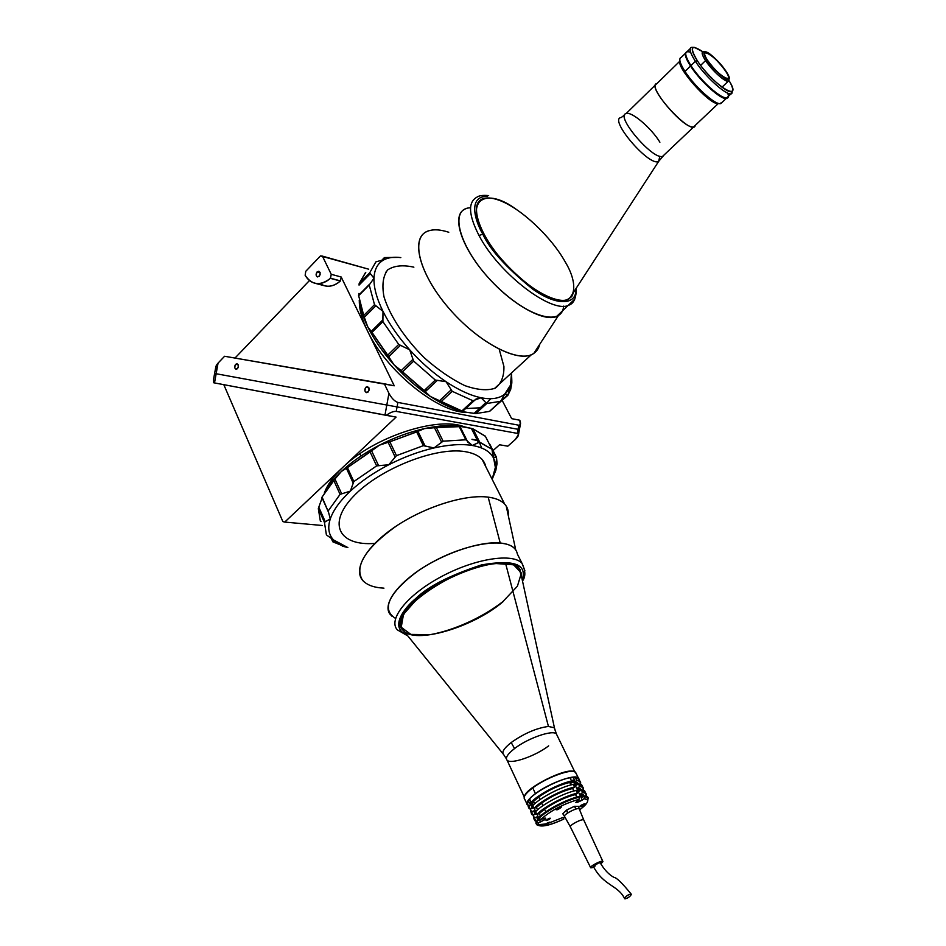 <?xml version="1.0" encoding="UTF-8"?>
<svg xmlns="http://www.w3.org/2000/svg" width="946" height="946" viewBox="0 0 946 946"><rect width="100%" height="100%" fill="white"/><g stroke="black" fill="none" stroke-linecap="round" stroke-linejoin="round"><path stroke-width="1.42" d="M331.23 274.305L330.521 278.219L340.477 280.891L341.187 277.001L331.23 274.305L322.409 256.118L368.704 269.196L320.481 255.905L322.409 256.118L331.23 274.305L341.187 277.001L367.533 331.017C386.074 370.962 438.767 413.272 467.147 412.397C438.767 413.272 386.074 370.962 367.533 331.017C362.011 319.547 359.267 309.519 359.303 300.911C359.267 309.519 362.011 319.547 367.533 331.017L341.187 277.001L340.477 280.891L330.39 278.349L340.359 281.021L330.39 278.349C325.247 282.842 320.02 284.45 314.711 283.197C310.737 282.085 307.556 279.46 305.144 275.31L305.771 271.301L305.144 275.31C311.849 285.16 320.268 286.177 330.39 278.349L331.23 274.305M216.149 373.741L397.06 406.91L397.876 402.428C394.624 401.329 391.644 398.301 388.936 393.335L386.808 405.03L388.936 393.335L384.313 383.792L224.592 356.264L218.065 363.098L215.664 367.651L214.612 373.457L216.149 373.741L218.065 363.098L216.149 373.741L386.808 405.03L214.612 373.457L213.571 379.275L213.654 382.752L214.506 382.917L216.149 373.741L214.506 382.917L384.975 415.105L386.808 405.03L384.975 415.105L386.275 415.353C390.178 412.491 393.501 411.167 396.244 411.404L397.06 406.91L519.425 429.555L518.065 429.307L518.81 425.227L517.308 433.374L518.526 434.51L515.144 439.677L507.813 446.181L515.144 439.677C518.645 436.295 519.366 434.19 517.308 433.374L518.065 429.307L386.808 405.03L397.06 406.91L396.244 411.404L517.308 433.374L396.244 411.404C393.501 411.167 390.178 412.491 386.275 415.353L396.102 417.091L342.783 467.359C333.619 476.075 327.541 484.458 324.561 492.499C327.541 484.458 333.619 476.075 342.783 467.359C374.037 436.721 438.069 415.944 464.356 426.835C438.069 415.944 374.037 436.721 342.783 467.359L396.102 417.091L213.654 382.752M238.286 364.849L235.613 364.34C234.23 366.634 234.395 368.29 236.11 369.318C238.83 367.84 239.149 365.984 237.068 363.749L235.613 364.34L238.286 364.849M368.94 387.848L365.865 387.245C364.281 389.705 364.494 391.502 366.504 392.625C369.614 391.053 369.957 389.054 367.521 386.63L365.865 387.245L368.94 387.848M365.865 387.245C369.046 386.488 369.803 388.073 368.148 392.011C364.967 392.756 364.198 391.171 365.865 387.245M235.613 364.34C238.392 363.595 239.031 365.061 237.552 368.739C234.785 369.472 234.135 367.994 235.613 364.34M216.894 369.59C215.002 368.278 215.392 366.114 218.065 363.098L224.592 356.264L394.245 385.791L367.533 331.017L394.245 385.791L384.313 383.792L388.936 393.335C391.644 398.301 394.624 401.329 397.876 402.428L397.06 406.91L519.425 429.555L518.526 434.51M427.131 389.752L425.937 388.889M502.208 400.477L511.668 418.652L502.208 400.477M314.711 283.197L324.703 285.81C330 287.076 335.227 285.479 340.359 281.021C333.205 286.981 326.405 287.821 319.961 283.516M320.162 272.708L317.111 271.88C315.668 274.127 315.787 275.806 317.454 276.942C320.458 275.735 320.942 273.832 318.908 271.242L317.111 271.88L320.162 272.708M320.481 255.905L305.771 271.301L320.481 255.905M317.111 271.88C320.115 270.982 320.824 272.448 319.24 276.315C316.248 277.213 315.538 275.735 317.111 271.88M309.484 280.524L234.986 358.061L309.484 280.524M519.78 420.213L520.335 424.6L518.81 425.227L397.876 402.428L518.81 425.227C520.714 425.333 521.045 423.666 519.78 420.213L511.668 418.652L519.78 420.213M477.387 440.316L471.959 439.263L477.387 440.316M499.559 444.774L507.813 446.181L499.559 444.774L493.055 450.568L499.559 444.774M478.924 440.611L472.953 428.822L471.356 428.396L478.558 442.622L479.255 442.137L472.326 445.483C461.743 443.769 448.972 444.596 434.001 447.955C418.936 451.443 403.859 457.048 388.747 464.782C373.705 472.61 360.899 481.396 350.351 491.128C339.981 500.872 333.299 510.107 330.308 518.857C327.505 527.525 328.558 534.537 333.453 539.894L327.754 535.862L333.453 539.894C336.8 543.465 341.612 546.031 347.88 547.592L333.453 539.894C328.558 534.537 327.505 527.525 330.308 518.857C333.299 510.107 339.981 500.872 350.351 491.128C360.899 481.396 373.705 472.61 388.747 464.782C403.859 457.048 418.936 451.443 434.001 447.955C448.972 444.596 461.743 443.769 472.326 445.483C482.732 447.304 489.673 451.254 493.138 457.332C489.673 451.254 482.732 447.304 472.326 445.483L478.558 442.622L471.356 428.396L472.953 428.822L479.693 442.137L491.991 449.255L495.361 467.407L492.133 479.255C496.094 470.741 496.425 463.434 493.138 457.332L496.484 457.296L495.822 470.375L492.31 478.853L495.822 470.375L497.064 463.528L496.484 457.296L493.138 457.332L491.979 449.244L485.286 436.106L491.979 449.244L479.255 442.137M223.8 384.667L282.866 521.589L284.746 522.086L342.783 467.359L284.746 522.086L282.866 521.589L223.8 384.667M322.243 525.479L284.746 522.086L322.243 525.479M472.066 439.476L477.494 440.529L472.066 439.476M461.896 410.931L430.347 396.469C417.505 387.955 405.408 377.43 394.056 364.872L401.175 370.631L394.056 364.872L372.003 332.401L387.718 355.152L398.715 344.439L387.718 355.152L388.723 356.76L400.465 345.337L398.715 344.439L382.894 321.616L372.003 332.401L371.222 331.431L372.003 332.401L382.894 321.616L382.846 319.925L371.222 331.431L367.651 326.642C374.001 339.519 382.799 352.267 394.056 364.872C405.408 377.43 417.505 387.955 430.347 396.469L401.175 370.631L412.988 359.291L413.674 361.112L435.314 380.055L413.674 361.112L402.606 371.731L413.674 361.112L412.988 359.291L401.175 370.631L424.198 390.532L435.314 380.055L446.074 381.723L437.407 380.316L425.31 391.715L430.347 396.469L439.358 400.879L451.218 389.823L446.074 381.723C458.893 390.213 470.552 395.546 481.053 397.746C491.423 399.768 499.311 398.562 504.703 394.139C509.953 389.598 512.235 382.633 511.526 373.232L510.462 385.199L504.703 394.139C499.311 398.562 491.423 399.768 481.053 397.746C470.552 395.546 458.893 390.213 446.074 381.723C433.233 373.079 421.088 362.436 409.677 349.784C421.088 362.436 433.233 373.079 446.074 381.723L451.218 389.823L439.358 400.879L441.096 401.672L452.223 391.325L451.218 389.823L452.223 391.325L441.096 401.672L462.523 411.191L474.336 400.335L461.896 410.931L472.976 400.749L452.223 391.325L472.976 400.749L481.053 397.746L476.051 399.011L462.523 411.191L474.064 400.548M398.798 257.395L384.537 257.572L381.853 260.481L384.443 257.844L384.336 259.606L375.929 261.841L384.336 259.606C377.856 262.882 374.403 269.09 373.977 278.219C373.705 287.489 376.709 298.546 383 311.376C389.456 324.277 398.349 337.083 409.677 349.784C398.349 337.083 389.456 324.277 383 311.376C376.709 298.546 373.705 287.489 373.977 278.219C374.403 269.09 377.856 262.882 384.336 259.606C388.794 257.442 394.281 256.768 400.808 257.608C394.281 256.768 388.794 257.442 384.336 259.606L384.537 257.572L398.337 257.347M365.605 272.377L359.149 283.552L359.054 285.113L370.312 273.666L369.685 272.838L359.149 283.552L369.685 272.838L373.977 278.219L370.312 273.666L359.054 285.113L359.149 283.552L365.771 272.365M430.347 396.469C442.645 404.486 453.926 409.618 464.19 411.841L465.408 412.089C454.86 410.032 443.166 404.829 430.347 396.469M501.463 400.182L489.839 411.203L500.765 401.281L486.764 403.516L485.866 402.653L474.1 413.402L475.743 413.579L486.764 403.516L475.743 413.579L489.425 411.404L475.743 413.579L465.408 412.089L474.1 413.402L485.866 402.653L481.053 397.746L486.764 403.516L500.765 401.281L504.703 394.139L501.463 400.182M511.845 381.392L507.825 395.381L510.674 389.433L511.833 382.929L511.526 373.232L511.845 381.392M507.695 395.499L495.87 405.728M496.473 386.701L496.508 387.446L496.473 386.701M386.264 272.282L385.672 272.212L386.264 272.282M499.216 349.275L503.911 366.421C504.171 376.366 501.262 383.638 495.16 388.215C487.308 390.852 477.174 389.977 464.734 385.59C451.455 379.133 438.01 369.898 424.399 357.872C404.758 338.455 389.906 315.964 384.017 296.902C381.794 285.148 383 276.149 387.647 269.906C394.092 265.637 402.83 264.726 413.875 267.174M375.929 261.841L369.685 272.838L375.929 261.841M358.96 293.414L358.841 295.046M367.651 326.642C362.945 316.934 360.13 308.136 359.22 300.237C360.13 308.136 362.945 316.934 367.651 326.642L364.305 317.277L375.834 305.759L374.51 304.671L363.725 315.467L364.305 317.277L363.725 315.467L374.51 304.671L369.224 284.994L373.977 278.219L369.224 284.994L358.581 295.767L369.224 284.994L374.51 304.671L383 311.376L375.834 305.759L364.305 317.277L367.651 326.642L371.222 331.431L382.846 319.925L383 311.376L382.894 321.616L398.715 344.439L409.677 349.784L400.465 345.337L388.723 356.76L394.056 364.872C382.799 352.267 374.001 339.519 367.651 326.642M466.236 412.243L465.408 412.089M425.026 389.752L426.22 390.615M465.373 408.566L480.237 407.797M483.855 406.177L490.726 398.715M358.569 295.318L363.725 315.467L358.558 295.294L369.425 284.332M412.988 359.291L409.677 349.784L412.988 359.291M425.31 391.715L437.407 380.316L425.31 391.715M501.12 400.915L507.363 395.239L505.377 393.749L504.703 394.139L507.825 395.381M331.419 538.191L332.921 541.585L333.631 540.095L332.921 541.585L331.419 538.191M423.347 445.672L425.061 445.956L417.943 431.364L416.654 431.944L423.347 445.672L396.469 455.641L389.858 441.806L388.132 442.326L395.18 457.095L396.469 455.641L388.747 464.782L395.18 457.095L388.132 442.326L389.858 441.806L396.469 455.641L423.347 445.672L416.654 431.944L389.858 441.806L417.943 431.364L425.109 445.98L417.966 431.341L425.109 445.98L434.001 447.955L443.118 441.179L436.378 427.557L434.462 427.687L441.652 442.22L434.001 447.955L423.347 445.672M321.037 521.27L320.387 521.281L318.329 508.652L318.79 507.162L325.294 521.79L324.431 522.346L326.394 534.833L327.47 535.696L326.394 534.833L324.431 522.346L318.329 508.652L324.431 522.346L325.294 521.79L318.79 507.162L318.329 508.652L320.434 521.352M322.078 497.052L334.955 479.019L341.683 493.836L340.075 494.368L328.25 510.852L340.075 494.368L333.784 480.485L340.075 494.368L341.683 493.836L334.955 479.019L333.784 480.485L322.078 497.052L328.499 512.176L321.9 497.478L328.215 511.573M334.955 479.019L341.364 471.475C333.583 478.842 327.884 486.031 324.265 493.055C327.884 486.031 333.583 478.842 341.364 471.475C351.806 461.707 364.506 452.945 379.452 445.164L388.132 442.326L379.452 445.164C394.47 437.49 409.488 431.967 424.494 428.597L436.378 427.557L443.118 441.179L465.846 439.795L466.969 440.67L459.756 426.327L459.082 426.339L465.846 439.795L459.082 426.339L436.378 427.557L462.771 426.528C452.176 424.671 439.417 425.357 424.494 428.597L417.966 431.341L424.494 428.597C409.488 431.967 394.47 437.49 379.452 445.164C364.506 452.945 351.806 461.707 341.364 471.475L346.39 468.258L353.201 483.099L353.839 481.549L347.442 467.631L346.39 468.258L347.442 467.631L353.839 481.549L376.638 465.881L378.589 465.657L371.612 450.84L370.111 451.987L376.638 465.881L370.111 451.987L347.442 467.631L379.452 445.164L371.612 450.84L378.589 465.657L388.747 464.782L376.638 465.881L353.839 481.549L350.351 491.128L353.201 483.099L346.39 468.258L341.364 471.475L334.955 479.019M318.79 507.162L321.605 499.393L318.79 507.162M332.921 541.881L345.846 547.036L332.921 541.881M485.393 436.319L472.953 428.822L485.333 436.165M463.327 426.634L471.356 428.396L459.756 426.327L467.88 442.208L472.326 445.483L465.846 439.795L443.118 441.179L441.652 442.22L434.462 427.687L424.494 428.597C439.417 425.357 452.176 424.671 462.771 426.528L463.327 426.634M374.758 543.418C339.496 546.173 326.808 524.273 353.201 496.626C379.027 468.92 436 446.406 465.432 451.691C477.245 453.773 484.033 458.751 485.771 466.638M496.402 457.131L489.023 443.414M492.204 449.776L496.011 457.261L492.204 449.776M496.39 457.119L489.851 444.289M481.68 448.026L478.014 438.802M461.506 429.815L460.761 429.661M341.683 493.836L350.351 491.128L341.683 493.836M328.499 512.176L330.308 518.857L328.499 512.176M322.066 497.833L321.605 499.393M325.294 521.79L330.308 518.857L325.294 521.79M359.811 453.773L361.053 455.984M483.808 198.447C469.287 201.947 477.091 230.93 501.546 259.405C525.799 287.962 558.341 306.244 569.397 298.688L573.808 291.888L571.727 296.595L567.813 299.48C555.621 304.849 524.663 286.603 501.546 259.405C478.274 232.278 469.772 204.312 482.082 199.074C486.244 197.241 491.908 197.631 499.086 200.256C520.584 207.895 551.128 236.595 565.247 261.959C580.016 286.141 575.038 306.469 554.06 298.995C534.928 294.714 496.756 259.795 484.21 234.679C464.013 199.724 485.854 186.563 516.563 209.586M659.847 156.185L658.653 161.399C649.346 167.194 608.03 118.794 621.191 117.517C608.03 118.794 649.346 167.194 658.653 161.399L660.119 159.235M656.855 83.544L656.997 83.508C644.427 85.4 692.85 138.211 695.286 125.333L693.808 126.823C684.857 130.583 646 85.069 656.855 83.544L626.157 113.532C614.794 115.66 653.178 160.619 662.673 156.303C653.178 160.619 614.794 115.66 626.157 113.532C631.585 111.167 651.286 128.017 659.894 142.207M569.397 298.688L658.653 161.399L664.222 154.837M679.807 61.23L656.902 83.603C646.071 85.116 684.833 130.513 693.761 126.776L695.192 125.428M718.759 103.481C711.652 106.874 676.201 67.982 679.902 60.792C676.39 67.462 708.554 103.824 717.683 103.54L719.717 103.658C713.473 103.599 694.033 85.637 684.987 71.411C680.292 64.044 678.802 59.492 680.493 57.73M685.377 53.343L681.262 57.363C678.483 58.404 679.725 63.086 684.987 71.411L690.521 66.043C701.234 82.881 724.896 103.09 727.356 97.734L726.28 98.396C721.337 100.241 700.229 81.261 690.521 66.043L684.987 71.411C694.636 86.63 715.744 105.526 720.757 103.622L722.165 102.286L719.717 103.658M690.521 66.043C685.696 58.486 684.218 53.91 686.075 52.302C684.218 53.91 685.696 58.486 690.521 66.043M705.219 51.782L703.576 51.699C701.175 51.794 701.837 54.762 705.562 60.603L707.1 60.118C703.599 54.643 702.973 51.864 705.219 51.782C711.274 51.64 733.233 77.359 728.739 79.334C726.623 81.486 713.26 69.673 707.1 60.118L705.562 60.603L700.631 65.38L705.562 60.603C712.137 70.808 726.41 83.414 728.668 81.096L729.035 79.003L728.243 81.261C722.247 79.748 714.691 72.866 705.562 60.603C702.157 55.306 701.305 52.349 703.02 51.734L704.451 51.888M707.1 60.118C717.967 76.508 736.828 87.257 725.889 71.045C715.413 55.187 696.327 43.859 707.1 60.118M707.62 60.426C697.427 45.053 715.472 55.743 725.381 70.749C735.728 86.074 717.884 75.905 707.62 60.426C715.708 71.281 722.401 77.383 727.711 78.731C733.741 78.222 710.363 50.848 705.361 52.562C703.836 53.094 704.593 55.719 707.62 60.426M727.675 93.098C733.434 108.199 704.392 86.819 690.935 65.629C684.1 54.525 683.993 50.079 690.627 52.302M694.435 47.406L692.389 47.312C688.558 47.442 689.563 52.113 695.393 61.313L697.32 60.698C713.201 85.365 743.875 104.095 729.035 80.611C732.488 86.429 733.457 90 731.932 91.313C728.586 94.884 707.147 76.035 697.32 60.698C691.774 51.959 690.817 47.525 694.435 47.406L702.89 51.77C691.159 44.06 689.303 47.04 697.32 60.698L695.393 61.313L690.935 65.629L695.393 61.313C705.728 77.477 728.325 97.308 731.837 93.512L732.5 90.568L731.14 93.796C726.244 95.593 705.137 76.531 695.393 61.313C690.072 53 688.771 48.341 691.491 47.359L693.418 47.489M690.178 48.648L687.115 51.64C684.372 52.645 685.649 57.316 690.935 65.629C700.655 80.848 721.751 99.85 726.694 97.994L728.077 96.693M482.815 234.206C489.815 249.484 506.358 267.73 532.456 288.944C558.767 307.734 577.356 303.879 575.688 289.003C577.356 303.879 558.767 307.734 532.456 288.944C506.358 267.73 489.815 249.484 482.815 234.206C474.596 220.122 467.903 196.129 487.427 196.319C467.903 196.129 474.596 220.122 482.815 234.206L479.007 235.483C468.53 215.049 467.797 202.302 476.808 197.241C467.797 202.302 468.53 215.049 479.007 235.483C498.79 273.749 552.346 314.368 568.924 305.132C552.346 314.368 498.79 273.749 479.007 235.483L482.815 234.206M563.603 306.126C562.22 327.813 524.758 316.331 491.944 281.612C458.834 247.131 448.593 208.049 470.552 207.801M464.947 209.125C451.549 215.014 460.324 245.144 485.227 274.163C509.941 303.252 543.3 322.468 556.615 316.484L562.137 311.4L558.424 315.55C546.386 324.005 511.23 304.801 485.227 274.163C458.999 243.619 451.029 212.33 466.934 208.38M556.615 316.484L574.79 299.113M429.082 230.682C409.902 235.708 418.026 272.342 448.274 307.568C478.286 342.913 519.472 364.044 533.84 353.366L539.752 344.273C538.558 349.287 535.779 352.752 531.416 354.691C515.452 362.176 476.618 340.927 448.274 307.568C419.728 274.305 410.458 239.208 426.433 231.735C432.003 229.038 439.452 229.216 448.782 232.255M721.018 96.48L721.018 96.48C707.608 89.681 682.066 58.096 685.779 52.952C682.066 58.096 707.608 89.681 721.018 96.48L726.374 98.088L731.14 93.796M727.864 96.894L726.918 97.793M383.946 588.152C373.765 587.632 366.599 584.947 362.448 580.099C354.171 566.287 365.428 548.29 396.208 526.106C425.653 506.453 465.562 494.119 488.16 497.135C495.763 498.128 501.274 500.469 504.691 504.147C507.529 507.269 508.735 511.1 508.286 515.629L506.228 506.122C503.118 501.321 497.099 498.329 488.16 497.135C464.912 494.013 423.311 507.257 393.725 527.785C364.009 548.278 352.089 571.703 364.234 581.932M391.821 616.106C382.752 605.535 391.668 590.351 418.558 570.556C444.324 552.972 480.166 541.053 500.221 543.004C507.919 543.749 513.099 546.067 515.747 549.933L506.228 506.122M524.841 570.556L521.991 563.272C512.566 552.783 475.152 558.483 441.439 576.587C407.596 594.549 387.694 619.464 397.308 629.835C387.694 619.464 407.584 594.561 441.427 576.587C475.152 558.483 512.566 552.783 521.991 563.272L517.367 554.049C516.197 547.758 510.485 544.08 500.221 543.004L488.16 497.135L500.221 543.004C479.078 540.911 440.41 554.427 414.573 573.359C387.943 594.667 381.605 609.685 395.558 618.424M524.522 796.236C525.976 787.51 566.548 767.336 574.045 771.569C566.548 767.336 525.976 787.51 524.522 796.236M502.894 601.822C472.894 627.541 414.171 644.876 402.961 630.19C382.716 613.304 466.283 558.282 505.566 563.343L548.444 726.445C536.595 728.03 524.179 733.387 511.195 742.527C503.804 748.381 501.345 752.472 503.804 754.802C501.345 752.472 503.804 748.381 511.195 742.527L514.553 748.558C527.762 738.176 552.689 729.555 556.378 733.919L557.135 735.491L556.378 733.919C552.689 729.555 527.762 738.176 514.553 748.558C507.588 754.033 505.093 757.935 507.091 760.241C505.093 757.935 507.588 754.033 514.553 748.558L511.195 742.527C524.179 733.387 536.595 728.03 548.444 726.445L554.38 727.793L548.444 726.445L505.566 563.343C511.833 563.828 516.303 565.46 518.987 568.227L521.518 576.528L519.981 569.445C517.533 565.956 512.732 563.922 505.566 563.343C486.918 561.841 453.595 573.122 429.519 589.429C404.356 607.77 395.877 621.735 404.108 631.313L503.012 753.808M554.924 730.028L519.981 569.445M548.668 745.862C535.495 756.067 510.935 764.652 507.091 760.241L524.25 796.958M521.471 576.28L518.916 568.097C510.438 558.743 477.836 563.26 447.198 578.893C416.477 594.419 395.984 616.934 401.471 627.86M416.299 598.061C403.788 608.183 389.232 627.86 406.922 634.813C389.232 627.86 403.788 608.183 416.299 598.061C428.1 586.437 449.799 575.393 481.408 564.939C513.796 559.228 527.407 564.206 522.251 579.874C527.407 564.206 513.796 559.228 481.408 564.939C449.799 575.393 428.1 586.437 416.299 598.061M502.823 601.68C482.306 617.561 454.092 630.391 430.063 634.683L410.883 634.411L401.222 627.269L403.493 614.356L417.765 598.132C439.287 580.939 470.304 567.068 495.006 563.461L513.607 564.809L521.412 573.028L517.403 586.213L502.823 601.68M522.535 579.106L522.216 579.721M514.6 548.514C505.069 537.766 467.691 543.158 434.131 561.179C400.454 579.058 380.777 604.127 390.497 614.782M526.768 803.592L524.782 799.358C522.842 797.23 525.503 793.41 532.74 787.888C546.469 777.435 571.987 768.199 575.558 772.243L576.268 773.722L574.719 771.77C569.374 769.051 545.617 778.109 532.74 787.888C526.295 792.76 523.481 796.366 524.285 798.696M532.74 787.888L535.436 793.623C528.897 798.554 526.071 802.161 526.969 804.455C526.071 802.161 528.897 798.554 535.436 793.623L532.74 787.888M578.846 778.582L578.29 777.872C574.742 773.899 549.212 783.193 535.436 793.623C550.194 782.425 577.604 773.036 578.846 778.582M584.545 796.591L587.75 797.348L587.714 800.836L588.187 797.833L584.545 796.591L584.143 798.696L587.49 799.867C588.4 801.924 585.775 805.235 579.626 809.823C588.483 803.012 589.985 799.299 584.143 798.696L584.545 796.591M585.16 803.946L583.587 805.401L585.16 803.946M581.069 806.56L581.991 805.815L581.069 806.56M587.525 799.926L588.105 798.093L587.525 799.926M588.057 797.644L587.419 796.686L584.226 795.917L588.057 797.644M576.741 780.485L579.969 781.325L580.395 784.08C581.246 781.81 580.028 780.604 576.741 780.485L574.861 781.857L576.481 785.192L578.361 783.82L579.662 786.504L582.878 787.32L583.268 790.087C584.167 787.805 582.961 786.611 579.662 786.504L577.77 787.876L579.401 791.223L581.282 789.863L582.594 792.547L585.799 793.327L586.153 796.118C587.099 793.812 585.905 792.63 582.594 792.547L580.702 793.919L584.049 795.893L583.434 794.628L580.702 793.919L582.322 797.277L584.226 795.917L582.322 797.277L580.702 793.919L582.594 792.547L581.282 789.863L585.184 792.074L584.498 790.655L581.282 789.863L579.401 791.223L577.77 787.876L581.14 789.898L580.513 788.609L577.77 787.876L579.662 786.504L578.361 783.82L582.275 786.091L581.577 784.66L578.361 783.82L576.481 785.192L574.861 781.857L578.243 783.915L577.604 782.614L574.861 781.857L576.741 780.485L575.121 777.151L576.741 780.485M579.058 779.469L578.361 778.014L575.121 777.151L579.058 779.469M575.546 794.545C565.117 797.242 554.77 802.113 544.518 809.161L545.795 811.857L544.518 809.161C554.77 802.113 565.117 797.242 575.546 794.545L577.438 793.174L576.138 790.478C564.088 792.807 542.496 804.135 535.59 811.739C542.496 804.135 564.088 792.807 576.138 790.478L577.438 793.174C565.401 795.539 543.784 806.867 536.867 814.459C543.784 806.867 565.401 795.539 577.438 793.174L575.546 794.545L576.776 797.111L575.546 794.545M572.614 788.479C562.184 791.128 551.861 795.976 541.632 803.048L542.898 805.72L541.632 803.048C551.861 795.976 562.184 791.128 572.614 788.479L574.506 787.107L573.205 784.411C561.155 786.694 539.598 797.998 532.74 805.637C539.598 797.998 561.155 786.694 573.205 784.411L574.506 787.107C562.456 789.413 540.887 800.718 534.005 808.345C540.887 800.718 562.456 789.413 574.506 787.107L572.614 788.479L573.844 791.022L572.614 788.479M569.693 782.437C559.263 785.038 548.952 789.875 538.759 796.946L540.012 799.595L538.759 796.946C548.952 789.875 559.263 785.038 569.693 782.437L571.585 781.053L569.965 777.707C557.904 779.918 536.394 791.199 529.571 798.873C536.394 791.199 557.904 779.918 569.965 777.707L571.585 781.053C559.535 783.3 537.99 794.593 531.155 802.255C537.99 794.593 559.535 783.3 571.585 781.053L569.693 782.437L570.911 784.955L569.693 782.437M540.58 821.92L544.482 819.863L543.761 818.337L544.482 819.863L545.724 818.184L540.757 819.425C551.128 810.344 563.875 803.651 578.999 799.358L579.401 797.242C567.364 799.63 545.724 810.982 538.782 818.55L540.757 819.425L538.463 817.864C545.404 810.296 567.032 798.956 579.07 796.556C567.032 798.956 545.404 810.296 538.463 817.864L538.782 818.55C545.724 810.982 567.364 799.63 579.401 797.242L578.999 799.358L575.866 802.433L582.31 800.02L573.43 781.668L582.31 800.02L584.143 798.696L582.31 800.02C576.729 803.024 575.002 803.249 577.155 800.683L578.999 799.358C563.875 803.651 551.128 810.344 540.757 819.425L543.075 818.562C546.102 817.663 546.575 818.089 544.482 819.863L538.274 822.772C537.967 827.998 546.469 826.78 563.769 819.118L563.237 818.527L564.797 816.871L563.308 818.668L563.769 819.118L563.414 818.089L563.769 819.118C551.814 824.652 543.619 826.828 539.173 825.669L538.274 822.772L540.58 821.92L539.066 818.668L540.58 821.92M531.924 803.438L532.882 805.484L531.924 803.438M534.194 808.274L535.743 811.585L534.194 808.274M537.056 814.388L538.617 817.711L537.056 814.388M534.206 818.349L533.142 815.109L534.407 817.829L536.796 816.954L534.407 817.829L536.015 821.211L534.715 820.608L533.142 815.109L534.064 819.224M533.946 810.864L531.557 811.727L533.946 810.864L535.519 814.246L533.142 815.109L535.519 814.246L533.946 810.864L534.845 814.494M531.356 812.295L530.292 809.031L533.13 815.145L531.877 814.553L530.292 809.031L531.226 813.146M531.108 804.798L528.719 805.661L531.108 804.798L532.681 808.168L530.292 809.031L532.681 808.168L531.108 804.798L532.007 808.404M528.684 805.767L530.268 809.114L529.062 808.511L527.147 802.291L528.4 807.092M527.147 802.291L528.578 801.782L527.147 802.291M557.052 808.617L556.189 809.811L561.569 806.938L557.052 808.617C567.919 803.095 554.096 813.099 557.052 808.617M545.558 823.919L544.719 825.054L550.016 822.251L545.558 823.919C556.224 818.491 542.72 828.211 545.558 823.919M549.614 819.165L550.3 818.231L546.031 820.501L549.614 819.165L549.224 818.325L549.614 819.165C541.029 823.54 551.92 815.677 549.614 819.165M529.571 798.873L531.155 802.255L533.544 801.392L538.759 796.946L533.544 801.392L534.656 803.769L533.544 801.392L531.155 802.255L529.571 798.873M532.74 805.637L534.005 808.345L536.394 807.47L541.632 803.048L536.394 807.47L537.529 809.882L536.394 807.47L534.005 808.345L532.74 805.637M535.59 811.739L536.867 814.459L539.255 813.584L544.518 809.161L539.255 813.584L540.403 816.02L539.255 813.584L536.867 814.459L535.59 811.739M573.643 778.227L575.121 777.151L573.643 778.227M580.702 805.472C591.333 800.056 577.663 809.871 580.702 805.472M538.38 820.336L535.992 821.223L538.274 822.772L535.992 821.223L536.004 823.694L535.992 821.223L538.38 820.336L536.796 816.954L538.38 820.336M537.907 825.255L536.607 824.664L536.311 821.897L537.245 825.042L539.173 825.669M562.775 817.533L549.106 822.961M547.876 823.327L546.09 823.812M545.109 824.037L538.097 824.676M536.796 816.954L537.706 820.584M579.295 809.031L578.479 806.359L574.494 806.288L576.197 808.984M578.479 806.359L579.437 809.362M564.526 816.469L562.823 813.773L564.49 816.079M567.529 813.099L566.63 810.013L562.823 813.773M574.979 809.362L575.783 808.972L574.494 806.288L566.63 810.013L567.919 812.709L568.735 812.318M579.401 809.279L579.224 808.854C577.498 806.95 562.125 815.18 564.667 816.646L570.473 827.088C568.191 825.811 582.204 818.302 583.753 819.981L583.741 819.969C582.168 818.325 568.227 825.787 570.462 827.076L590.718 867.813C588.779 866.843 601.479 860.044 602.803 861.333L600.722 863.828C611.151 855.196 580.738 870.639 593.804 867.34L590.718 867.813M595.01 866.169C592.598 866.323 593.769 865.259 598.522 862.977L600.261 862.894L598.522 862.977L593.343 866.406C603.583 885.964 617.797 884.936 624.514 898.393M629.598 894.419C626.536 895.058 622.184 900.403 626.335 898.416C629.386 897.789 633.749 892.456 629.598 894.419L631.301 894.254C630.698 895.933 629.043 897.328 626.335 898.416L624.62 898.582C625.235 896.891 626.891 895.507 629.598 894.419M557.679 808.463L559.914 807.683M556.213 809.409L561.238 806.962M544.813 824.581L549.661 822.169M581.199 805.389L583.469 804.549L581.27 805.33M579.91 806.181L584.734 803.745M583.244 804.313L582.109 804.727M532.563 801.735L531.948 802.705L533.792 801.936L533.118 801.546M534.064 802.504L530.351 803.828L531.013 801.948M530.931 801.782L529.393 799.453L530.588 802.019L529.453 803.639L528.258 801.085L529.725 799.216M570.202 783.477L572.153 782.508C575.44 780.166 575.203 779.575 571.419 780.722C575.203 779.575 575.44 780.166 572.141 782.519L574.506 780.45M569.918 782.886L572.46 781.42L570.627 781.751M571.337 780.556L574.482 779.965L571.337 780.556M570.107 778.014L573.252 777.423L574.482 779.965M520.335 424.6L519.425 429.555M500.351 401.482L489.425 411.404M384.289 257.714L381.486 260.564M476.051 399.011L462.618 411.344M503.769 395.215L505.377 393.749M510.674 389.433L510.462 385.199M331.1 537.967L332.744 541.668M459.744 426.339L466.816 440.422M485.298 436.118L491.991 449.255M497.064 463.528L495.361 467.407M493.516 457.84L492.7 456.232M459.851 426.232L467.88 442.208M342.322 546.149L346.094 547.107M624.679 114.927L621.191 117.517M662.673 156.303L693.808 126.823M693.761 126.776L718.274 103.575M726.28 98.396L720.757 103.622M728.243 81.261L721.975 87.221M728.739 79.334L728.668 81.096M705.361 52.562L704.628 53.272M731.932 91.313L731.837 93.512M568.924 305.132C573.867 303.536 576.327 297.848 576.303 288.057M488.644 195.597C482.921 195.042 478.972 195.597 476.808 197.241M494.427 388.57L531.416 354.691M558.424 315.55L533.84 353.366M482.153 459.484L504.691 504.147M574.754 771.782L556.378 733.919L554.38 727.793M503.804 754.802L506.37 758.763M518.916 568.097L517.095 564.431M521.991 563.272C525.598 570.757 525.763 576.67 522.488 580.998M397.308 629.835L407.856 635.96M575.558 772.243L578.29 777.872M587.75 797.348L587.419 796.686M587.49 799.867L588.187 797.833M579.969 781.325L578.361 778.014M582.878 787.32L581.577 784.66M585.799 793.327L584.498 790.655M581.163 789.945L580.513 788.609M578.243 783.915L577.604 782.614M584.096 796L583.434 794.628M583.753 819.981L579.224 808.854M602.803 861.333L583.741 819.969M600.19 862.74C604.175 869.634 608.763 874.518 613.954 877.38C616.461 877.486 622.243 883.103 631.301 894.254"/></g></svg>
